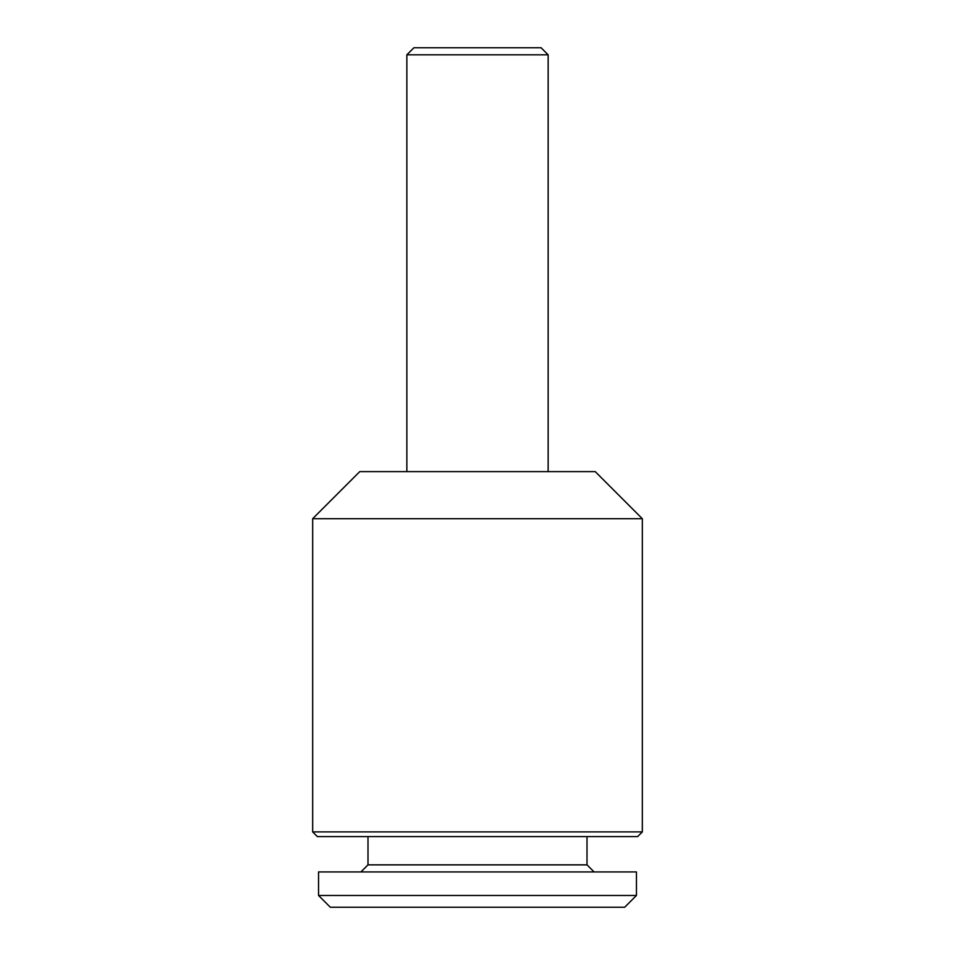 <?xml version="1.0" encoding="UTF-8"?>
<svg xmlns="http://www.w3.org/2000/svg" width="955" height="955" viewBox="0 0 955 955"><rect width="100%" height="100%" fill="white"/><g stroke="black" fill="none" stroke-linecap="round" stroke-linejoin="round"><path stroke-width="1.43" d="M318.552 895.48L330.323 907.25L624.677 907.25L636.448 895.48L636.448 871.927L318.552 871.927L318.552 895.48L636.448 895.48M360.942 871.927L367.997 864.86L587.003 864.86L594.058 871.927M587.003 864.86L587.003 836.604M367.997 864.86L367.997 836.604M413.921 47.75L541.079 47.75L548.146 54.817L406.854 54.817L413.921 47.75M548.146 471.615L548.146 54.817M406.854 471.615L406.854 54.817M359.76 471.615L595.24 471.615L642.333 518.708L312.667 518.708L359.76 471.615M642.333 831.901L637.63 836.604L317.37 836.604L312.667 831.901L642.333 831.901L642.333 518.708M312.667 831.901L312.667 518.708"/></g></svg>
